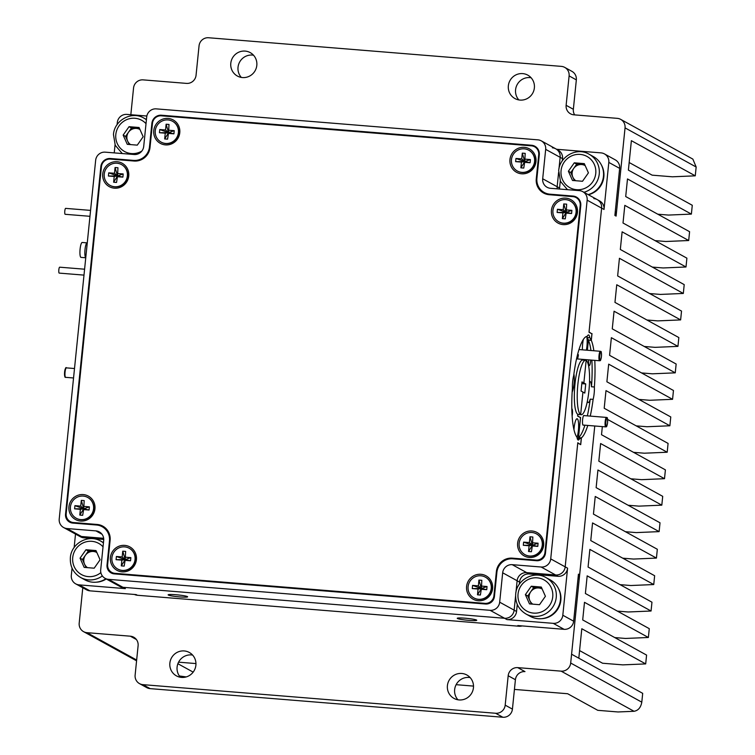 <?xml version="1.0" encoding="UTF-8"?>
<svg xmlns="http://www.w3.org/2000/svg" width="755" height="755" viewBox="0 0 755 755"><rect width="100%" height="100%" fill="white"/><g stroke="black" fill="none" stroke-linecap="round" stroke-linejoin="round"><path stroke-width="1.13" d="M179.869 596.922A9.796 0.906 -174.2 0 0 187.627 596.818A9.796 0.906 -174.2 0 0 175.887 594.732A9.796 0.906 -174.2 0 0 168.138 594.836A9.796 0.906 -174.2 0 0 179.869 596.922M468.987 620.384A9.796 0.906 -174.2 0 0 476.745 620.28A9.796 0.906 -174.2 0 0 465.005 618.194A9.796 0.906 -174.2 0 0 457.247 618.298A9.796 0.906 -174.2 0 0 468.987 620.384M585.729 383.965L583.86 382.936L586.154 360.437A27.312 5.804 -85.4 0 1 588.947 390.543A27.312 5.804 -85.4 0 1 581.19 414.712A27.312 5.804 -85.4 0 1 580.652 414.542L582.935 392.053L584.804 393.081L585.729 383.965L581.822 383.644M581.907 382.776L583.86 382.936L586.154 360.437A27.312 5.804 94.6 0 0 585.606 360.277A27.312 5.804 94.6 0 0 577.735 385.73A27.312 5.804 94.6 0 0 580.652 414.542L582.935 392.053L581.067 391.024L581.992 381.907L583.86 382.936L581.907 382.776M590.684 360.031A4.747 1.01 -85.4 0 1 590.58 361.428A4.747 1.01 -85.4 0 1 589.23 365.628A4.747 1.01 -85.4 0 1 588.655 360.371A4.747 1.01 -85.4 0 1 588.711 359.871M583.455 425.074A4.898 1.038 -85.4 0 1 583.19 425.207A4.898 1.038 -85.4 0 1 582.586 419.771A4.898 1.038 -85.4 0 1 583.974 415.439A4.898 1.038 -85.4 0 1 584.219 415.609M589.532 381.624A10.57 2.246 -85.4 0 1 589.976 381.464A10.57 2.246 -85.4 0 1 591.486 386.768L594.374 386.994A10.57 2.246 -85.4 0 1 594.157 393.412A10.57 2.246 -85.4 0 1 593.119 399.376A51.321 10.9 -85.4 0 1 590.25 416.099M587.39 350.235L588.419 340.127A51.321 10.9 -85.4 0 1 590.967 350.528M591.882 360.135A51.321 10.9 -85.4 0 1 591.486 386.768M584.851 359.559L586.361 360.39L586.427 359.691M583.275 360.088L583.332 359.437L583.275 360.088M581.19 414.712L578.302 414.476A27.312 5.804 -85.4 0 1 577.764 414.306L580.652 414.542L577.764 414.306L577.613 415.75L579.906 417.326M584.908 425.197A51.321 10.9 -85.4 0 1 578.509 437.636L580.567 417.373M587.343 401.301A10.57 2.246 -85.4 0 0 588.268 402.528A10.57 2.246 -85.4 0 0 590.221 399.14A51.321 10.9 -85.4 0 1 587.362 415.863M578.509 437.636L581.407 437.872A51.321 10.9 -85.4 0 0 587.796 425.433M590.221 399.14L593.119 399.376M588.419 340.127L591.307 340.363A51.321 10.9 -85.4 0 1 593.855 350.764M594.77 360.371A51.321 10.9 -85.4 0 1 594.374 386.994M587.324 350.235L588.362 340.005L591.259 340.241L591.911 333.833L589.013 332.247L601.622 208.125L589.042 331.945L591.335 333.521M581.407 437.872L580.708 444.667L577.764 443.034L565.184 566.863L577.792 442.741L580.019 444.28M72.055 568.128L71.319 575.348A8.909 8.664 -61.2 0 0 75.698 583.851L86.542 589.825A8.909 8.664 -61.2 0 0 89.939 590.844L136.202 594.6L137.41 595.261L519.044 626.235A8.909 8.664 -61.2 0 0 522.139 625.914M134.418 594.449A8.909 8.664 -61.2 0 0 137.41 595.261M517.269 604.406L516.552 611.484A8.909 8.664 -61.2 0 1 506.983 619.6L553.245 623.347L564.089 629.321L517.836 625.565L519.044 626.235M577.915 579.302A8.909 8.664 -61.2 0 0 579.642 574.819L578.443 574.159L573.658 621.205A8.909 8.664 -61.2 0 1 564.089 629.321M604.028 209.456L601.622 208.125A8.909 8.664 -61.2 0 0 597.243 199.622L599.649 200.953A8.909 8.664 -61.2 0 1 604.028 209.456L608.813 162.41L619.657 168.374L614.881 215.42L616.089 216.09A8.909 8.664 -61.2 0 0 615.287 211.4M619.657 168.374A8.909 8.664 -61.2 0 0 615.278 159.871L604.434 153.897A8.909 8.664 -61.2 0 0 601.037 152.878L556.586 149.273M608.813 162.41A8.909 8.664 -61.2 0 0 604.434 153.897M562.333 160.796L562.551 158.654A8.909 8.664 -61.2 0 0 558.172 150.151L555.765 148.82A8.909 8.664 -61.2 0 0 552.367 147.801M559.521 189.033A8.909 8.664 -61.2 0 1 559.568 188.061L560.285 180.983M562.551 158.654L560.144 157.323L558.974 168.846L560.144 157.323A8.909 8.664 -61.2 0 0 555.765 148.82L541.297 140.864A8.909 8.664 -61.2 0 0 537.9 139.845L156.266 108.871A8.909 8.664 -61.2 0 0 146.696 116.987L143.714 146.394A8.909 8.664 -61.2 0 1 134.145 154.511L105.228 152.161A8.909 8.664 -61.2 0 0 95.659 160.277L59.22 519.015A8.909 8.664 -61.2 0 0 66.997 528.538L95.913 530.888A8.909 8.664 -61.2 0 1 103.69 540.41L100.698 569.817A8.909 8.664 -61.2 0 0 108.475 579.34L490.108 610.314A8.909 8.664 -61.2 0 0 499.678 602.188L502.67 572.79A8.909 8.664 -61.2 0 1 512.239 564.674L541.146 567.014A8.909 8.664 -61.2 0 0 550.716 558.898L587.154 200.169A8.909 8.664 -61.2 0 0 579.378 190.637L550.471 188.297A8.909 8.664 -61.2 0 1 542.694 178.775L545.676 149.367A8.909 8.664 -61.2 0 0 541.297 140.864M559.568 188.061L557.152 186.73L558.596 172.508L557.152 186.73A8.909 8.664 -61.2 0 0 557.19 188.844A8.909 8.664 -61.2 0 1 557.152 186.73L542.694 178.775M587.154 200.169L601.622 208.125A8.909 8.664 -61.2 0 0 593.845 198.603M105.077 578.321L119.545 586.276A8.909 8.664 -61.2 0 0 122.942 587.296A8.909 8.664 -61.2 0 1 119.545 586.276L121.961 587.607A8.909 8.664 -61.2 0 0 125.358 588.626L122.942 587.296L504.576 618.269A8.909 8.664 -61.2 0 0 514.146 610.153L515.59 595.931L514.146 610.153L499.678 602.188M103.737 539.438L83.871 537.824L66.997 528.538M63.599 527.519L78.067 535.474A8.909 8.664 -61.2 0 0 81.464 536.494L103.652 538.296L81.464 536.494A8.909 8.664 -61.2 0 1 78.067 535.474L80.474 536.805A8.909 8.664 -61.2 0 0 83.871 537.824M75.509 534.068L74.141 547.517M75.698 583.851A8.909 8.664 -61.2 0 0 79.096 584.87L125.358 588.626M553.245 623.347A8.909 8.664 -61.2 0 0 562.815 615.231L567.59 568.185L550.716 558.898M519.327 584.219L519.544 582.077A8.909 8.664 -61.2 0 1 529.113 573.96L558.02 576.301A8.909 8.664 -61.2 0 0 567.59 568.185M529.113 573.96L526.697 572.63L555.614 574.98A8.909 8.664 -61.2 0 0 565.184 566.863A8.909 8.664 -61.2 0 1 555.614 574.98L541.146 567.014M558.02 576.301L555.614 574.98L526.697 572.63A8.909 8.664 -61.2 0 0 517.128 580.746L502.67 572.79M519.544 582.077L517.128 580.746L515.958 592.269L517.128 580.746A8.909 8.664 -61.2 0 1 526.697 572.63L512.239 564.674M146.847 116.025L126.887 114.401A8.909 8.664 -61.2 0 0 117.318 122.518L117.1 124.669M115.043 144.847L114.231 152.897M579.642 574.819L594.761 425.99L571.582 654.207L578.811 658.19L581.803 628.745L645.685 663.909L622.799 664.872L602.566 663.23L579.585 650.583M130.832 114.722L133.55 87.986A8.909 8.664 118.8 0 1 143.12 79.87L186.485 83.39A8.909 8.664 118.8 0 0 196.055 75.273L199.046 45.866A8.909 8.664 118.8 0 1 208.616 37.75L561.333 66.374A8.909 8.664 118.8 0 1 569.11 75.896L566.127 105.304A8.909 8.664 118.8 0 0 573.904 114.826L617.269 118.346A8.909 8.664 118.8 0 1 625.046 127.878L616.089 216.09M591.307 340.363L591.995 333.578M472.583 585.408L481.407 588.513L472.271 588.589L478.057 589.032L481.407 588.513L477.5 594.798L480.397 595.015L481.407 588.513L486.739 589.693L487.041 586.512L481.407 588.513L481.822 580.312L478.925 580.085L481.407 588.513L478.368 585.852L472.583 585.408L472.271 588.589M478.057 589.032L477.5 594.798M480.954 589.249L486.739 589.693M487.041 586.512L481.256 586.078M478.925 580.085L478.368 585.852M491.231 588.438A11.872 11.552 -61.2 0 0 485.39 577.15A11.872 11.552 -61.2 0 0 468.091 586.673A11.872 11.552 -61.2 0 0 473.932 597.951A11.872 11.552 -61.2 0 0 491.231 588.438M474.055 598.017A11.872 11.552 -61.2 0 0 491.467 588.57A11.872 11.552 -61.2 0 0 485.503 577.216M523.621 542.128L532.445 545.223L523.309 545.299L529.095 545.742L532.445 545.223L528.547 551.509L531.435 551.726L532.445 545.223L537.777 546.394L538.079 543.213L532.445 545.223L532.851 537.013L529.953 536.796L532.445 545.223L529.406 542.562L523.621 542.128L523.309 545.299M529.095 545.742L528.547 551.509M531.992 545.959L537.777 546.394M538.079 543.213L532.294 542.779M529.953 536.796L529.406 542.562M542.269 545.129A11.872 11.552 -61.2 0 0 536.418 533.86A11.872 11.552 -61.2 0 0 519.129 543.392A11.872 11.552 -61.2 0 0 524.97 554.661A11.872 11.552 -61.2 0 0 542.269 545.129M525.093 554.727A11.872 11.552 -61.2 0 0 542.515 545.261A11.872 11.552 -61.2 0 0 536.541 533.927M116.393 556.492L125.217 559.606L116.081 559.672L121.866 560.125L125.217 559.606L121.3 565.882L124.188 566.108L125.217 559.606L130.54 560.795L130.86 557.624L125.217 559.606L125.641 551.405L122.744 551.178L125.217 559.606L122.178 556.945L116.393 556.492L116.081 559.672M121.866 560.125L121.3 565.882M124.764 560.342L130.54 560.795M130.86 557.624L125.075 557.171M122.744 551.178L122.178 556.945M135.041 559.549A11.872 11.552 -61.2 0 0 129.199 548.243A11.872 11.552 -61.2 0 0 111.9 557.747A11.872 11.552 -61.2 0 0 117.742 569.043A11.872 11.552 -61.2 0 0 135.041 559.549M117.865 569.11A11.872 11.552 -61.2 0 0 135.277 559.681A11.872 11.552 -61.2 0 0 129.313 548.309M74.934 505.652L83.739 508.804L74.603 508.832L80.379 509.314L83.739 508.804L79.785 515.07L82.672 515.316L83.739 508.804L89.052 510.031L89.383 506.86L83.739 508.804L84.201 500.612L81.313 500.376L83.739 508.804L80.709 506.133L74.934 505.652L74.603 508.832M80.379 509.314L79.785 515.07M83.267 509.549L89.052 510.031M89.383 506.86L83.597 506.378M81.313 500.376L80.709 506.133M93.554 508.813A11.872 11.552 -61.2 0 0 87.712 497.441A11.872 11.552 -61.2 0 0 70.432 506.879A11.872 11.552 -61.2 0 0 76.264 518.251A11.872 11.552 -61.2 0 0 93.554 508.813M76.387 518.308A11.872 11.552 -61.2 0 0 76.51 518.383A11.872 11.552 -61.2 0 0 93.79 508.945A11.872 11.552 -61.2 0 0 87.835 497.507M108.72 172.857L117.553 175.953L108.418 176.028L114.203 176.462L117.553 175.953L113.646 182.229L116.544 182.446L117.553 175.953L122.876 177.123L123.188 173.943L117.553 175.953L117.95 167.742L115.062 167.525L117.553 175.953L114.505 173.291L108.72 172.857L108.418 176.028M114.203 176.462L113.646 182.229M117.091 176.689L122.876 177.123M123.188 173.943L117.403 173.508M115.062 167.525L114.505 173.291M127.369 175.858A11.872 11.552 -61.2 0 0 121.527 164.581A11.872 11.552 -61.2 0 0 104.228 174.112A11.872 11.552 -61.2 0 0 110.079 185.39A11.872 11.552 -61.2 0 0 127.369 175.858M110.202 185.456A11.872 11.552 -61.2 0 0 127.614 175.99A11.872 11.552 -61.2 0 0 121.649 164.656M159.758 129.549L168.582 132.654L159.456 132.729L165.241 133.173L168.582 132.654L164.675 138.939L167.572 139.156L168.582 132.654L173.914 133.833L174.226 130.662L168.582 132.654L168.997 124.452L166.109 124.226L168.582 132.654L165.543 129.992L159.758 129.549L159.456 132.729M165.241 133.173L164.675 138.939M168.129 133.39L173.914 133.833M174.226 130.662L168.44 130.219M166.109 124.226L165.543 129.992M178.406 132.578A11.872 11.552 -61.2 0 0 172.565 121.291A11.872 11.552 -61.2 0 0 155.266 130.804A11.872 11.552 -61.2 0 0 161.117 142.1A11.872 11.552 -61.2 0 0 178.406 132.578M161.23 142.166A11.872 11.552 -61.2 0 0 178.652 132.71A11.872 11.552 -61.2 0 0 172.687 121.357M557.426 209.277L566.259 212.363L557.124 212.457L562.909 212.882L566.259 212.363L562.371 218.648L565.259 218.865L566.259 212.363L571.592 213.523L571.894 210.343L566.259 212.363L566.646 204.152L563.759 203.944L566.259 212.363L563.211 209.711L557.426 209.277L557.124 212.457M562.909 212.882L562.371 218.648M565.806 213.099L571.592 213.523M571.894 210.343L566.108 209.918M563.759 203.944L563.211 209.711M576.084 212.259A11.872 11.552 -61.2 0 0 570.233 201A11.872 11.552 -61.2 0 0 552.934 210.551A11.872 11.552 -61.2 0 0 558.785 221.8A11.872 11.552 -61.2 0 0 576.084 212.259M558.908 221.866A11.872 11.552 -61.2 0 0 576.32 212.391A11.872 11.552 -61.2 0 0 570.355 201.066M515.948 158.465L524.772 161.561L515.646 161.645L521.431 162.08L524.772 161.561L520.874 167.846L523.762 168.063L524.772 161.561L530.104 162.74L530.416 159.56L524.772 161.561L525.187 153.359L522.29 153.133L524.772 161.561L521.733 158.899L515.948 158.465L515.646 161.645M521.431 162.08L520.874 167.846M524.319 162.297L530.104 162.74M530.416 159.56L524.631 159.126M522.29 153.133L521.733 158.899M534.597 161.476A11.872 11.552 -61.2 0 0 528.755 150.198A11.872 11.552 -61.2 0 0 511.456 159.72A11.872 11.552 -61.2 0 0 517.307 171.007A11.872 11.552 -61.2 0 0 534.597 161.476M517.42 171.064A11.872 11.552 -61.2 0 0 534.842 161.608A11.872 11.552 -61.2 0 0 528.877 150.264M89.968 216.307L65.166 214.297A2.973 0.632 -85.4 0 1 64.741 212.712A2.973 0.632 -85.4 0 1 65.005 209.701A2.973 0.632 -85.4 0 1 65.647 208.38L90.572 210.4M83.994 275.113L59.192 273.102A2.973 0.632 -85.4 0 1 58.843 269.761A2.973 0.632 -85.4 0 1 59.673 267.185L84.598 269.205M85.759 257.776L81.011 257.389A7.484 1.585 -85.4 0 1 80.03 254.794A7.484 1.585 -85.4 0 1 80.417 246.762A7.484 1.585 -85.4 0 1 82.219 242.478L87.146 242.874A7.484 1.585 -85.4 0 1 87.269 242.902M85.759 257.729A7.484 1.585 -85.4 0 1 84.956 255.199A7.484 1.585 -85.4 0 1 85.343 247.159A7.484 1.585 -85.4 0 1 87.146 242.874M86.306 252.368L86.712 248.263M588.362 194.733A20.187 19.639 -61.2 0 0 603.849 176.83A20.187 19.639 -61.2 0 0 601.263 164.741M106.257 578.962A20.187 19.639 -61.2 0 1 96.678 582.171L96.64 582.152M558.256 588.164A20.187 19.639 -61.2 0 1 560.842 600.253A20.187 19.639 -61.2 0 1 542.005 618.666L541.958 618.647M570.799 172.565L573.753 168.356A8.909 8.664 -61.2 0 0 572.856 177.18L570.799 172.565L568.383 171.234L574.291 162.816L584.304 163.637L588.419 172.857L582.511 181.275L572.498 180.464L568.383 171.234M574.291 162.816L576.697 164.146L573.753 168.356A8.909 8.664 118.8 0 1 581.709 164.552L584.832 164.807M585.191 165.619A8.909 8.664 -61.2 0 0 581.709 164.552L576.697 164.146M574.385 180.615L572.856 177.18A8.909 8.664 -61.2 0 0 575.801 180.728M583.926 192.289A20.781 20.215 118.8 0 0 599.244 174.018A20.781 20.215 118.8 0 0 589.023 154.171L593.241 156.502A20.781 20.215 118.8 0 1 603.462 176.34A20.781 20.215 118.8 0 1 588.145 194.611M527.792 595.988L530.737 591.778A8.909 8.664 -61.2 0 0 529.84 600.602L527.792 595.988L525.376 594.657L531.284 586.239L541.297 587.06L545.412 596.28L539.504 604.698L529.491 603.887L525.376 594.657M531.284 586.239L533.691 587.569L530.737 591.778A8.909 8.664 118.8 0 1 538.702 587.975L541.816 588.23M542.184 589.042A8.909 8.664 -61.2 0 0 538.702 587.975L533.691 587.569M531.378 604.038L529.84 600.602A8.909 8.664 -61.2 0 0 532.785 604.151M546.016 577.594L550.235 579.915A20.781 20.215 118.8 0 1 560.455 599.763A20.781 20.215 118.8 0 1 530.199 616.325L525.98 614.004A20.781 20.215 118.8 0 0 556.237 597.441A20.781 20.215 118.8 0 0 546.016 577.594C533.974 570.289 516.552 579.793 515.693 594.091C515.184 602.867 518.61 609.502 525.98 614.004M125.556 136.428L128.51 132.219A8.909 8.664 -61.2 0 0 127.614 141.043L125.556 136.428L123.15 135.098L129.048 126.689L139.071 127.501L143.176 136.731L137.278 145.139L127.265 144.328L123.15 135.098M129.048 126.689L131.464 128.01L128.51 132.219A8.909 8.664 118.8 0 1 136.476 128.416L139.59 128.671M139.958 129.492A8.909 8.664 -61.2 0 0 136.476 128.416L131.464 128.01M129.152 144.479L127.614 141.043A8.909 8.664 -61.2 0 0 130.558 144.601M82.465 559.483L85.419 555.274A8.909 8.664 -61.2 0 0 84.522 564.098L82.465 559.483L80.058 558.153L85.966 549.744L95.979 550.555L100.085 559.785L94.186 568.194L84.173 567.383L80.058 558.153M85.966 549.744L88.373 551.065L85.419 555.274A8.909 8.664 118.8 0 1 93.384 551.471L96.498 551.726M96.867 552.537A8.909 8.664 -61.2 0 0 93.384 551.471L88.373 551.065M86.061 567.534L84.522 564.098A8.909 8.664 -61.2 0 0 87.467 567.656M105.86 578.745A20.781 20.215 118.8 0 1 84.881 579.831L80.662 577.509A20.781 20.215 118.8 0 0 102.35 575.933M646.95 320.007L657.747 320.884L680.633 319.912L616.75 284.758L614.957 302.396L678.839 337.56L677.943 346.375L614.06 311.22L612.267 328.859L676.15 364.023L675.253 372.838L652.367 373.81L641.571 372.932M680.633 319.912L681.529 311.088L617.647 275.934L619.43 258.295L683.322 293.45L684.209 284.626L620.327 249.471L622.12 231.832L686.002 266.987L686.899 258.163L623.017 223.008L624.81 205.369L688.692 240.524L689.589 231.7L625.706 196.545L627.49 178.944L691.382 214.099L692.278 205.275L628.387 170.12L631.378 140.675L695.261 175.83L672.384 176.802L652.141 175.16L629.16 162.514M578.811 658.19L642.694 693.345L641.797 702.169C640.825 707.51 638.239 710.549 634.04 711.285L618.024 711.965L597.781 710.323L567.647 693.732L514.429 689.419M645.685 663.909L646.582 655.085L582.7 619.93L584.493 602.32L648.375 637.484L625.489 638.447L614.787 637.579M657.784 214.203L668.496 215.071L691.382 214.099M508.351 85.796A13.354 12.995 -61.2 0 0 514.919 98.546A13.354 12.995 -61.2 0 0 534.37 87.901A13.354 12.995 -61.2 0 0 527.802 75.141A13.354 12.995 -61.2 0 0 508.351 85.796M518.864 99.934A13.354 12.995 118.8 0 1 531.076 77.746M230.794 63.269A13.354 12.995 -61.2 0 0 237.363 76.028A13.354 12.995 -61.2 0 0 256.813 65.383A13.354 12.995 -61.2 0 0 250.245 52.623A13.354 12.995 -61.2 0 0 230.794 63.269M241.317 77.406A13.354 12.995 118.8 0 1 253.529 55.219M169.866 663.116A13.354 12.995 -61.2 0 0 176.434 675.876A13.354 12.995 -61.2 0 0 195.885 665.231A13.354 12.995 -61.2 0 0 189.316 652.471A13.354 12.995 -61.2 0 0 169.866 663.116M180.388 677.254A13.354 12.995 118.8 0 1 192.601 655.066M447.413 685.644A13.354 12.995 -61.2 0 0 453.991 698.403A13.354 12.995 -61.2 0 0 473.442 687.748A13.354 12.995 -61.2 0 0 466.864 674.998A13.354 12.995 -61.2 0 0 447.413 685.644M457.936 699.781A13.354 12.995 118.8 0 1 470.148 677.594M82.786 587.749L79.19 623.186A8.909 8.664 118.8 0 0 86.967 632.671L130.332 636.191A8.909 8.664 118.8 0 1 138.108 645.714L135.126 675.121A8.909 8.664 118.8 0 0 142.903 684.643L495.62 713.267A8.909 8.664 118.8 0 0 505.189 705.151L508.181 675.744A8.909 8.664 118.8 0 1 517.751 667.628L561.116 671.148A8.909 8.664 118.8 0 0 570.686 663.032L571.582 654.207M574.659 114.892A8.909 8.664 118.8 0 1 573.356 109.286L576.339 79.879A8.909 8.664 118.8 0 0 571.96 71.376L564.731 67.393M695.261 175.83L696.157 167.015L692.863 159.107L620.667 119.365M142.903 684.643L150.132 688.626A8.909 8.664 118.8 0 1 146.734 687.607L139.505 683.624M508.181 675.744L515.41 679.726L512.428 709.134A8.909 8.664 118.8 0 1 502.858 717.25L150.132 688.626M515.41 679.726A8.909 8.664 118.8 0 1 524.98 671.61L517.751 667.628M686.002 266.987L663.126 267.959L652.329 267.081M688.692 240.524L665.806 241.496L655.019 240.619M683.322 293.45L660.436 294.422L649.64 293.544M644.26 346.469L655.057 347.347L677.943 346.375M638.89 399.404L649.678 400.273L672.563 399.31L673.46 390.486L609.578 355.331L611.371 337.683L675.253 372.838M672.563 399.31L608.681 364.146L606.888 381.794L670.77 416.949L669.874 425.773L605.991 390.609L604.198 408.257L668.081 443.411L667.193 452.236L644.308 453.208L633.511 452.33M636.201 425.867L646.997 426.735L669.874 425.773M630.821 478.793L641.618 479.67L664.504 478.698L665.4 469.874L601.518 434.72L602.339 426.613M607.605 419.44L667.193 452.236M628.132 505.255L638.928 506.133L661.814 505.161L662.711 496.337L598.828 461.182L600.621 443.544L664.504 478.698M625.442 531.718L636.238 532.596L659.124 531.624L660.021 522.8L596.139 487.645L597.932 470.006L661.814 505.161M648.375 637.484L649.272 628.66L585.389 593.505L587.173 575.857L651.065 611.012L628.179 611.984L617.382 611.106M622.762 558.181L633.549 559.059L656.435 558.087L657.331 549.272L593.449 514.108L595.242 496.469L659.124 531.624M651.065 611.012L651.961 602.197L588.069 567.043L589.863 549.395L653.745 584.549L654.642 575.735L590.759 540.571L592.552 522.932L656.435 558.087M653.745 584.549L630.869 585.521L620.072 584.644M178.576 662.163L195.951 663.569M456.133 684.681L473.508 686.097M186.23 676.924L179.35 675.961M177.887 663.721L193.167 672.12M68.422 520.186A8.314 8.088 -61.2 0 0 70.564 522.564M107.786 530.765A14.845 14.439 -61.2 0 0 103.982 527.698L102.17 526.707A14.845 14.439 -61.2 0 0 96.508 524.999L72.801 523.083A8.314 8.088 -61.2 0 1 65.543 514.193L100.849 166.629A8.909 8.664 -61.2 0 1 110.419 158.512L133.541 160.39A14.845 14.439 -61.2 0 0 149.49 146.857L151.887 123.339A8.909 8.664 -61.2 0 1 161.457 115.222L531.52 145.253A8.909 8.664 -61.2 0 1 539.297 154.775L536.909 178.303A14.845 14.439 -61.2 0 0 549.866 194.177L572.998 196.055A8.909 8.664 -61.2 0 1 580.774 205.577L545.469 553.141A8.314 8.088 -61.2 0 1 536.541 560.71L512.834 558.794A14.845 14.439 -61.2 0 0 496.884 572.318L494.44 596.431A8.314 8.088 -61.2 0 1 485.503 604.009L114.279 573.875A8.314 8.088 -61.2 0 1 107.021 564.985L109.475 540.882A14.845 14.439 -61.2 0 0 102.17 526.707M109.9 570.988A8.314 8.088 -61.2 0 0 112.042 573.366M577.273 197.631A8.909 8.664 -61.2 0 0 574.904 197.055M544.204 192.478L546.016 193.469A14.845 14.439 -61.2 0 0 549.027 194.696M535.795 146.829A8.909 8.664 -61.2 0 0 533.426 146.253M111.749 572.384A8.314 8.088 -61.2 0 0 114.92 573.338L484.984 603.368A8.314 8.088 -61.2 0 0 493.921 595.799L496.365 571.686A14.845 14.439 118.8 0 1 512.315 558.153L536.022 560.078A8.314 8.088 -61.2 0 0 544.959 552.5L580.199 205.53A8.314 8.088 -61.2 0 0 572.941 196.64L549.234 194.714A14.845 14.439 118.8 0 1 536.267 178.841L538.721 154.728A8.314 8.088 -61.2 0 0 531.463 145.838L161.391 115.808A8.314 8.088 -61.2 0 0 152.463 123.386L150.009 147.499A14.845 14.439 118.8 0 1 134.06 161.023L110.353 159.097A8.314 8.088 -61.2 0 0 101.425 166.676L66.176 513.645A8.314 8.088 -61.2 0 0 73.443 522.535L97.15 524.461A14.845 14.439 118.8 0 1 110.107 540.335L107.663 564.447A8.314 8.088 -61.2 0 0 111.749 572.384L113.552 573.385A8.314 8.088 -61.2 0 0 114.76 573.923M99.16 525.48A14.845 14.439 118.8 0 1 103.69 526.688M70.272 521.582L72.074 522.583A8.314 8.088 -61.2 0 0 73.282 523.121M537.532 148.518A8.314 8.088 -61.2 0 0 536.437 147.791L534.634 146.791M544.497 193.478A14.845 14.439 118.8 0 1 540.401 189.411M579.019 199.32A8.314 8.088 -61.2 0 0 577.915 198.584L576.112 197.593M572.12 416.052A4.898 1.038 94.6 0 0 572.394 414.165A4.898 1.038 94.6 0 0 571.809 408.738M583.341 339.495A10.57 2.246 94.6 0 0 582.634 344.063A10.57 2.246 94.6 0 0 582.398 349.829M586.39 350.16A10.57 2.246 94.6 0 0 586.928 346.422A10.57 2.246 94.6 0 0 586.909 337.494L589.797 337.73A10.57 2.246 94.6 0 0 588.523 334.946A10.57 2.246 94.6 0 0 587.258 336.334A51.321 10.9 94.6 0 0 573.687 375.613A10.57 2.246 94.6 0 0 572.639 381.577A10.57 2.246 94.6 0 0 572.432 387.985A51.321 10.9 94.6 0 0 577.009 437.258A10.57 2.246 94.6 0 0 578.283 440.042A10.57 2.246 94.6 0 0 579.547 438.655A51.321 10.9 94.6 0 0 581.331 437.928L580.68 444.336M572.167 391.968A10.57 2.246 94.6 0 0 574.045 383.7A10.57 2.246 94.6 0 0 573.894 374.055M577.037 437.428A10.57 2.246 94.6 0 0 578.387 430.454A10.57 2.246 94.6 0 0 577.094 418.742A10.57 2.246 94.6 0 0 574.093 428.094A10.57 2.246 94.6 0 0 573.96 429.727M576.66 358.427A4.747 1.01 94.6 0 0 577.056 358.927A4.747 1.01 94.6 0 0 578.405 354.727M577.216 438.325A51.321 10.9 94.6 0 0 578.443 437.692L580.482 417.638L577.584 416.043L577.764 414.306A27.312 5.804 94.6 0 1 574.838 385.494A27.312 5.804 94.6 0 1 582.718 360.041L585.606 360.277M585.512 359.616L586.361 359.682M588.362 340.005A51.321 10.9 94.6 0 0 586.909 337.494M577.254 438.466L579.547 438.655M578.443 437.692L581.331 437.928M591.259 340.241A51.321 10.9 94.6 0 0 589.797 337.73M586.324 360.059L585.663 360.012M545.676 149.367L560.144 157.323A8.909 8.664 -61.2 0 0 555.765 148.82M108.475 579.34L122.942 587.296L504.576 618.269A8.909 8.664 -61.2 0 0 514.146 610.153L516.552 611.484M179.784 132.72A13.354 12.995 -61.2 0 0 168.12 118.431A13.354 12.995 -61.2 0 0 153.765 130.606A13.354 12.995 -61.2 0 0 165.43 144.894A13.354 12.995 -61.2 0 0 179.784 132.72M128.746 176.009A13.354 12.995 -61.2 0 0 117.082 161.721A13.354 12.995 -61.2 0 0 102.727 173.895A13.354 12.995 -61.2 0 0 114.401 188.184A13.354 12.995 -61.2 0 0 128.746 176.009M94.941 508.87A13.354 12.995 -61.2 0 0 83.276 494.582A13.354 12.995 -61.2 0 0 68.922 506.756A13.354 12.995 -61.2 0 0 80.587 521.044A13.354 12.995 -61.2 0 0 94.941 508.87M136.419 559.672A13.354 12.995 -61.2 0 0 124.754 545.384A13.354 12.995 -61.2 0 0 110.4 557.558A13.354 12.995 -61.2 0 0 122.065 571.846A13.354 12.995 -61.2 0 0 136.419 559.672M492.609 588.57A13.354 12.995 -61.2 0 0 480.944 574.291A13.354 12.995 -61.2 0 0 466.59 586.465A13.354 12.995 -61.2 0 0 478.255 600.753A13.354 12.995 -61.2 0 0 492.609 588.57M543.647 545.28A13.354 12.995 -61.2 0 0 531.982 530.991A13.354 12.995 -61.2 0 0 517.628 543.166A13.354 12.995 -61.2 0 0 529.293 557.454A13.354 12.995 -61.2 0 0 543.647 545.28M535.974 161.627A13.354 12.995 -61.2 0 0 524.31 147.338A13.354 12.995 -61.2 0 0 509.955 159.513A13.354 12.995 -61.2 0 0 521.62 173.801A13.354 12.995 -61.2 0 0 535.974 161.627M577.462 212.429A13.354 12.995 -61.2 0 0 565.788 198.14A13.354 12.995 -61.2 0 0 551.433 210.315A13.354 12.995 -61.2 0 0 563.107 224.603A13.354 12.995 -61.2 0 0 577.462 212.429M506.983 619.6L490.108 610.314M562.815 615.231L573.658 621.205M79.096 584.87L89.939 590.844M561.059 170.639A17.809 17.327 -61.2 0 0 576.612 189.694A17.809 17.327 -61.2 0 0 595.752 173.452A17.809 17.327 -61.2 0 0 580.199 154.407A17.809 17.327 -61.2 0 0 561.059 170.639M518.043 594.062A17.809 17.327 -61.2 0 0 533.596 613.117A17.809 17.327 -61.2 0 0 552.735 596.875A17.809 17.327 -61.2 0 0 537.183 577.83A17.809 17.327 -61.2 0 0 518.043 594.062M146.017 123.66A17.809 17.327 -61.2 0 0 127.689 119.243A17.809 17.327 -61.2 0 0 115.817 134.503A17.809 17.327 -61.2 0 0 123.66 150.972A17.809 17.327 -61.2 0 0 141.846 151.057M146.442 119.507L143.79 118.044A20.781 20.215 118.8 0 1 146.413 119.781M103.039 546.828A17.809 17.327 -61.2 0 0 84.673 542.269A17.809 17.327 -61.2 0 0 72.725 557.558A17.809 17.327 -61.2 0 0 81.663 574.668A17.809 17.327 -61.2 0 0 100.859 572.62M103.463 542.619L100.698 541.099A20.781 20.215 118.8 0 1 103.435 542.92M74.509 368.525L66.412 367.874A4.747 1.01 94.6 0 0 65.062 372.073A4.747 1.01 94.6 0 0 65.647 377.34C64.807 377.755 64.449 375.999 64.59 372.083A4.152 0.887 -85.4 0 1 65.874 368.44M65.204 376.688A4.152 0.887 -85.4 0 1 64.609 372.092C65.336 368.261 65.94 366.864 66.412 367.874M599.725 355.605A4.152 0.887 94.6 0 0 600.149 360.192A4.152 0.887 94.6 0 0 601.414 356.539A4.152 0.887 94.6 0 0 600.989 351.953A4.152 0.887 94.6 0 0 599.725 355.605M600.376 351.292C600.848 352.67 601.442 348.725 601.424 356.549C600.149 363.098 600.367 359.559 599.602 360.758A4.747 1.01 -85.4 0 1 599.026 355.492A4.747 1.01 -85.4 0 1 600.376 351.292L579 349.556M605.869 421.734A4.152 0.887 94.6 0 0 606.293 426.32A4.152 0.887 94.6 0 0 607.558 422.668A4.152 0.887 94.6 0 0 607.133 418.081A4.152 0.887 94.6 0 0 605.869 421.734M606.52 417.421C606.992 418.789 607.586 414.844 607.567 422.677C606.293 429.217 606.51 425.688 605.746 426.886A4.747 1.01 -85.4 0 1 605.17 421.62A4.747 1.01 -85.4 0 1 606.52 417.421L583.709 415.571M570.686 663.032L641.797 702.169M566.127 105.304L573.356 109.286M569.11 75.896L576.339 79.879M625.046 127.878L696.157 167.015M130.332 636.191L136.41 639.532M86.967 632.671L136.655 660.021M505.189 705.151L512.428 709.134M495.62 713.267L502.858 717.25M561.116 671.148L634.04 711.285M111.683 159.211L110.419 158.512M101.396 166.93L100.849 166.629M66.138 514.514L65.543 514.193M110.022 541.184L109.475 540.882M107.616 565.316L107.021 564.985M574.697 196.989L572.998 196.055M551.131 194.875L549.866 194.177M533.209 146.187L531.52 145.253M162.712 115.911L161.457 115.222M152.435 123.641L151.887 123.339M150.047 147.168L149.49 146.857M134.768 161.06L133.541 160.39M101.991 534.229L95.913 530.888M484.984 603.368L486.192 604.028M114.92 573.338L116.185 574.036M97.15 524.461L98.829 525.386M73.443 522.535L74.698 523.234M538.721 154.728L539.268 155.039M536.267 178.841L536.843 179.161M580.199 205.53L580.755 205.832M544.959 552.5L545.506 552.811M536.022 560.078L537.22 560.738M512.315 558.153L513.579 558.851M496.365 571.686L496.922 571.988M493.921 595.799L494.468 596.101M589.023 154.171C576.98 146.866 559.559 156.37 558.7 170.668L560.493 181.445L567.496 189.675M143.79 118.044C131.738 110.73 114.326 120.243 113.467 134.541L115.251 145.319L122.263 153.548M100.698 541.099C88.646 533.785 71.234 543.298 70.375 557.596C69.866 566.363 73.292 573.007 80.662 577.509M65.647 377.34L73.546 377.981M577.056 358.927L599.602 360.758M582.945 425.037L605.746 426.886M83.569 631.652L136.579 660.823M597.243 199.622L582.775 191.666"/></g></svg>

